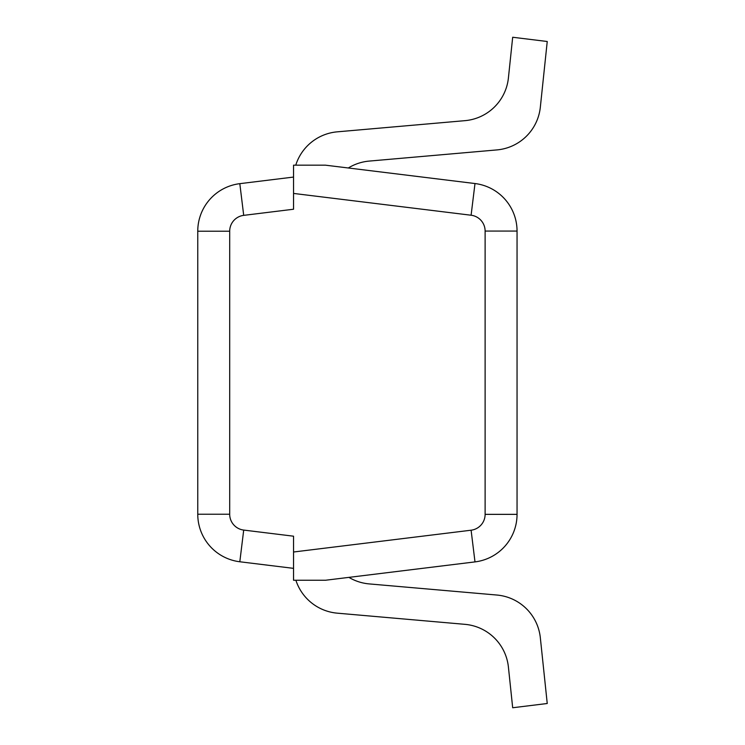 <?xml version="1.0" encoding="UTF-8"?>
<svg xmlns="http://www.w3.org/2000/svg" width="745" height="745" viewBox="0 0 745 745"><rect width="100%" height="100%" fill="white"/><g stroke="black" fill="none" stroke-linecap="round" stroke-linejoin="round"><path stroke-width="1.12" d="M293.549 565.455L293.549 536.195L243.708 530.077A15.962 15.962 0 0 1 229.693 514.227L229.693 231.201A15.962 15.962 0 0 1 243.708 215.361L293.549 209.233L293.549 196.894M293.549 548.106L293.549 536.195M293.549 165.176L293.549 193.43L471.101 215.231A15.962 15.962 0 0 1 485.116 231.071L485.116 514.357L517.049 514.357A47.894 47.894 0 0 1 474.993 561.898L325.472 580.253L293.549 580.253L293.549 552.008L293.549 568.361L239.815 561.767A47.894 47.894 0 0 1 197.76 514.227L197.76 231.201A47.894 47.894 0 0 1 239.815 183.661L243.708 215.361L293.549 209.233L293.549 165.176L325.472 165.176L474.993 183.54A47.894 47.894 0 0 1 517.049 231.071L517.049 514.357A47.894 47.894 0 0 1 474.993 561.898L348.911 577.375A47.894 47.894 0 0 0 369.213 583.912L496.85 595.032A47.894 47.894 0 0 1 540.33 637.739L547.24 703.504L512.681 707.75L508.407 667.045A47.894 47.894 0 0 0 464.945 624.338L337.262 613.163A47.894 47.894 0 0 1 295.886 580.253M239.815 183.661L293.549 177.068L293.549 193.43L293.549 179.545M295.756 165.176A47.894 47.894 0 0 1 337.262 131.837L464.945 120.662A47.894 47.894 0 0 0 508.407 77.955L512.681 37.25L547.24 41.497L540.33 107.215A47.894 47.894 0 0 1 496.878 149.922L369.194 161.088A47.894 47.894 0 0 0 348.315 167.988M547.24 41.497L540.33 107.215L547.24 41.497M464.945 120.662A47.894 47.894 0 0 0 508.407 77.955A47.894 47.894 0 0 1 464.945 120.662M464.945 624.338L337.262 613.163L464.945 624.338M369.213 583.912L496.85 595.032L369.213 583.912A47.894 47.894 0 0 1 348.911 577.375A47.894 47.894 0 0 0 369.213 583.912M517.049 231.071L485.116 231.071L485.116 514.357A15.962 15.962 0 0 1 471.101 530.207L293.549 552.008L293.549 568.361L239.815 561.767A47.894 47.894 0 0 1 197.76 514.227L229.693 514.227M293.549 193.43L293.549 177.068M293.549 552.008L293.549 580.253M326.822 197.518L471.101 215.231L474.993 183.54M239.815 561.767L243.708 530.077M197.76 231.201L229.693 231.201M474.993 561.898L471.101 530.207"/></g></svg>
